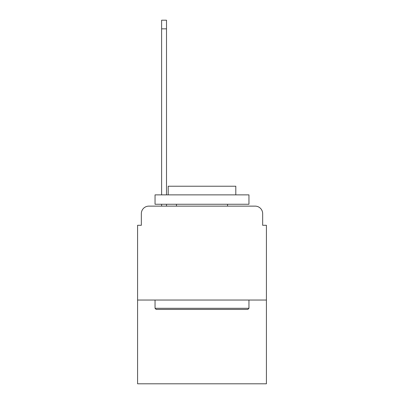 <?xml version="1.0" encoding="UTF-8"?>
<svg xmlns="http://www.w3.org/2000/svg" width="404" height="404" viewBox="0 0 404 404"><rect width="100%" height="100%" fill="white"/><g stroke="black" fill="none" stroke-linecap="round" stroke-linejoin="round"><path stroke-width="0.61" d="M141.339 213.645L141.339 225.291L141.339 213.645A7.514 7.514 0 0 1 148.849 206.131L161.62 206.131L161.62 204.252M266.418 300.036L137.582 300.036L137.582 383.8L266.418 383.8L266.418 225.291L262.661 225.291L262.661 213.645A7.514 7.514 0 0 0 255.151 206.131L148.849 206.131M137.582 300.036L137.582 225.291L141.339 225.291M166.504 204.252L166.504 206.131L172.7 206.131M231.3 206.131L255.151 206.131M262.661 225.291L262.661 213.645M247.824 309.429L156.176 309.429L155.045 308.303L248.955 308.303L247.824 309.429M155.045 194.864L248.955 194.864L248.955 204.252L155.045 204.252L155.045 194.864M235.805 194.864L235.805 186.224L168.195 186.224L168.195 194.864M155.045 300.036L155.045 308.303M248.955 300.036L248.955 308.303M176.457 204.252L176.457 206.131M227.543 204.252L227.543 206.131M166.504 20.2L166.504 28.841L161.62 28.841L161.62 20.2L166.504 20.2M161.62 194.864L161.62 28.841M166.504 194.864L166.504 28.841"/></g></svg>
